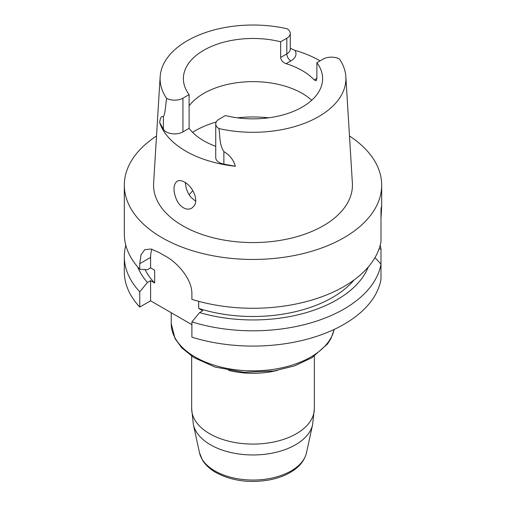 <?xml version="1.0" encoding="UTF-8"?>
<svg xmlns="http://www.w3.org/2000/svg" width="506" height="506" viewBox="0 0 506 506"><rect width="100%" height="100%" fill="white"/><g stroke="black" fill="none" stroke-linecap="round" stroke-linejoin="round"><path stroke-width="0.76" d="M195.658 201.205L190.926 197.334L188.143 193.178L186.259 188.377L185.259 182.571M176.594 199.851C172.963 190.895 173.141 184.684 177.138 181.211C179.111 180.136 181.578 180.446 184.532 182.128C192.305 186.164 198.871 199.598 194.159 205.847L191.692 208.213C189.206 209.585 186.455 209.44 183.444 207.789C180.623 206.087 178.34 203.444 176.594 199.851M286.086 63.667C282.886 62.497 281.07 60.429 280.634 57.463L286.813 53.895A11.777 6.799 0 0 0 290.261 49.088L290.261 33.402A11.777 6.799 180 0 1 286.813 38.209L286.813 53.895A5.724 3.308 60 0 0 290.861 60.91L286.086 63.667A69.613 40.189 0 0 1 314.245 79.923L316.889 78.398L316.155 80.758L314.245 79.923M189.111 105.862A69.613 40.189 180 0 1 247.491 81.757A69.613 40.189 180 0 1 311.728 100.239M316.889 62.706L323.068 59.139A11.777 6.799 0 0 1 339.425 58.974A92.908 53.642 0 0 1 345.851 76.76A92.908 53.642 0 0 1 218.896 128.556A11.777 6.799 180 0 1 215.739 123.926A11.777 6.799 180 0 1 219.187 119.112L225.366 115.551A69.613 40.189 0 0 0 322.613 78.664A69.613 40.189 0 0 0 316.889 62.706L316.889 78.398M280.634 57.463L280.634 41.777A69.613 40.189 0 0 0 183.387 78.664A69.613 40.189 0 0 0 189.111 94.616L189.111 128.334A69.613 40.189 0 0 0 215.739 146.329M189.111 94.616L182.932 98.183L182.932 131.902L189.111 128.334M280.634 41.777L286.813 38.209M182.932 98.183A11.777 6.799 0 0 1 166.575 98.347A92.908 53.642 0 0 1 160.149 76.76A92.908 53.642 0 0 1 287.104 28.766A11.777 6.799 180 0 1 290.261 33.402M290.261 48.31L294.966 50.36A94.16 54.363 180 0 1 320.07 60.872M182.932 131.902A11.777 6.799 180 0 1 163.406 129.194L159.681 122.578C160.25 117.651 161.49 115.697 163.406 116.703L163.406 129.194M215.739 123.926L215.739 157.644A11.777 6.799 0 0 0 223.873 164.108L235.341 166.259A94.976 54.831 180 0 1 185.841 151.155A94.976 54.831 180 0 1 159.681 122.578M380.993 218.244C381.758 206.752 381.758 203.791 380.993 209.376L380.993 241.615A128.676 74.287 180 0 1 191.9 299.369L191.9 293.777C192.109 279.432 177.84 262.677 165 255.891A128.676 74.287 180 0 1 162.015 254.214A128.676 74.287 180 0 1 159.118 252.488L150.965 249.003L144.786 249.705L141.029 254.746L139.757 263.67L139.757 269.262A128.676 74.287 180 0 1 124.324 233.987L124.324 185.158A128.676 74.287 0 0 0 162.015 237.694A128.676 74.287 0 0 0 302.24 253.797A128.676 74.287 0 0 0 381.676 185.158A128.676 74.287 0 0 0 349.488 136.006M156.512 136.006A128.676 74.287 0 0 0 124.324 185.158M381.676 185.158L381.676 206.79L380.993 209.376M125.811 245.252A128.676 74.287 0 0 0 124.324 256.517A128.676 74.287 0 0 0 139.757 291.798L147.429 282.487L150.598 280.653L154.672 283.006L154.672 270.236L150.598 267.883L147.429 269.717L139.757 269.262M154.672 283.006A112.338 64.857 180 0 1 145.045 269.578M354.042 279.989A112.338 64.857 180 0 1 198.675 308.407L198.675 301.329M198.675 308.407L202.742 310.76L199.573 312.588L191.9 321.898A128.676 74.287 0 0 0 380.993 264.151L374.984 257.624M368.305 266.959A118.322 68.31 180 0 1 199.573 312.588M147.429 282.487A118.322 68.31 180 0 1 137.695 266.959M379.013 249.015L380.993 248.889A128.676 74.287 0 0 0 380.189 245.252M139.757 291.798L139.757 307.072A128.676 74.287 180 0 1 124.324 271.792L124.324 256.517M380.993 248.889L380.993 279.426A128.676 74.287 180 0 1 191.9 337.173L191.9 321.898M139.757 307.072L150.598 300.811L191.9 324.656M218.896 128.556C220.211 136.108 219.206 144.533 223.873 151.61L223.873 164.108M235.341 166.259C233.589 159.997 229.768 155.114 223.873 151.61M345.851 76.76L352.378 183.128A99.442 57.412 180 0 1 292.677 237.807A99.442 57.412 180 0 1 182.685 225.758A99.442 57.412 180 0 1 153.622 183.128L160.149 76.76M166.575 98.347C165.639 104.603 165.361 113.445 163.406 116.703M150.598 267.883L150.598 257.409A32.713 18.886 60 0 1 151.939 249.224M150.598 300.811L150.598 280.653M189.117 194.905A69.613 40.189 180 0 1 189.415 194.513A69.613 40.189 180 0 1 192.83 190.661M294.966 50.36A17.501 10.101 180 0 1 290.861 60.91M150.598 257.409L139.757 263.67M268.604 117.828A81.94 47.305 0 0 0 237.396 117.828M216.22 121.997A81.94 47.305 0 0 0 192.565 132.325M334.219 329.419L330.937 338.615L327.54 343.947L311.898 357.755L294.448 365.92L273.961 370.968L243.867 372.283L215.012 367.059L193.703 357.502L181.679 347.774L175.051 338.59L171.224 323.644A81.776 47.216 0 0 0 195.177 357.027A81.776 47.216 0 0 0 279.584 368.292A81.776 47.216 0 0 0 334.156 329.444M193.381 424.597L199.522 452.813A53.902 31.119 0 0 0 214.886 470.934A53.902 31.119 0 0 0 270.476 478.366A53.902 31.119 0 0 0 306.478 452.813L312.619 424.597A60.087 34.693 180 0 1 272.481 453.085A60.087 34.693 180 0 1 210.509 444.799A60.087 34.693 180 0 1 193.381 424.597L191.666 408.677A61.334 35.407 0 0 0 209.629 433.712A61.334 35.407 0 0 0 276.472 441.39A61.334 35.407 0 0 0 314.334 408.677L314.334 356.18M277.421 370.379A61.334 35.407 180 0 1 228.579 370.379M171.224 323.644L171.224 312.714M191.666 408.677L191.666 356.18M312.619 424.597L314.334 408.677M306.478 452.813C304.523 460.707 299.217 467.196 290.564 472.275C284.644 475.735 277.807 478.252 270.052 479.808C249.793 483.413 231.723 480.978 215.853 472.515C209.901 469.1 205.423 464.925 202.413 460.005L199.522 452.813"/></g></svg>
